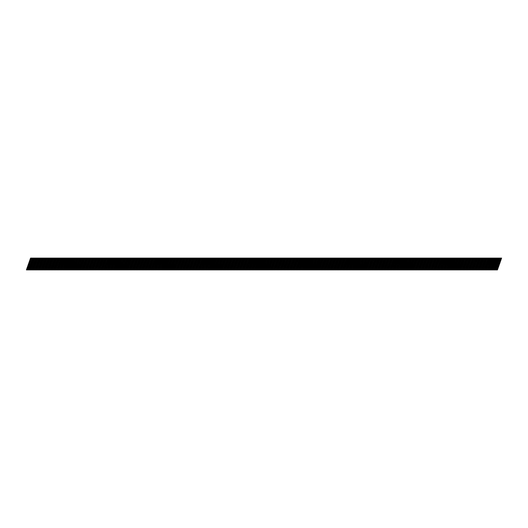 <?xml version="1.0" encoding="UTF-8"?>
<svg xmlns="http://www.w3.org/2000/svg" width="528" height="528" viewBox="0 0 528 528"><rect width="100%" height="100%" fill="white"/><g stroke="black" fill="none" stroke-linecap="round" stroke-linejoin="round"><path stroke-width="0.79" d="M492.426 269.894L493.271 269.894L497.449 258.106L496.61 258.106L492.426 269.894L490.129 269.894L494.307 258.106L493.469 258.106L489.284 269.894L490.129 269.894M486.143 269.894L486.988 269.894L491.165 258.106L490.327 258.106L486.143 269.894L483.846 269.894L488.024 258.106L487.179 258.106L483.001 269.894L483.846 269.894M479.86 269.894L480.704 269.894L484.882 258.106L484.037 258.106L479.86 269.894L477.563 269.894L481.741 258.106L480.896 258.106L476.718 269.894L477.563 269.894M473.576 269.894L474.421 269.894L478.599 258.106L477.754 258.106L473.576 269.894L471.28 269.894L475.457 258.106L474.613 258.106L470.435 269.894L471.28 269.894M467.293 269.894L468.138 269.894L472.316 258.106L471.471 258.106L467.293 269.894L464.996 269.894L469.174 258.106L468.329 258.106L464.152 269.894L464.996 269.894M461.01 269.894L461.855 269.894L466.033 258.106L465.188 258.106L461.01 269.894L458.707 269.894L462.891 258.106L462.046 258.106L457.868 269.894L458.707 269.894M454.727 269.894L455.565 269.894L459.749 258.106L458.905 258.106L454.727 269.894L452.423 269.894L456.608 258.106L455.763 258.106L451.585 269.894L452.423 269.894M448.444 269.894L449.282 269.894L453.46 258.106L452.621 258.106L448.444 269.894L446.14 269.894L450.318 258.106L449.48 258.106L445.295 269.894L446.14 269.894M442.154 269.894L442.999 269.894L447.176 258.106L446.338 258.106L442.154 269.894L439.857 269.894L444.035 258.106L443.197 258.106L439.012 269.894L439.857 269.894M435.871 269.894L436.715 269.894L440.893 258.106L440.048 258.106L435.871 269.894L433.574 269.894L437.752 258.106L436.907 258.106L432.729 269.894L433.574 269.894M429.587 269.894L430.432 269.894L434.61 258.106L433.765 258.106L429.587 269.894L427.291 269.894L431.468 258.106L430.624 258.106L426.446 269.894L427.291 269.894M423.304 269.894L424.149 269.894L428.327 258.106L427.482 258.106L423.304 269.894L421.007 269.894L425.185 258.106L424.34 258.106L420.163 269.894L421.007 269.894M417.021 269.894L417.866 269.894L422.044 258.106L421.199 258.106L417.021 269.894L414.724 269.894L418.902 258.106L418.057 258.106L413.879 269.894L414.724 269.894M410.738 269.894L411.576 269.894L415.76 258.106L414.916 258.106L410.738 269.894L408.434 269.894L412.619 258.106L411.774 258.106L407.596 269.894L408.434 269.894M404.455 269.894L405.293 269.894L409.477 258.106L408.632 258.106L404.455 269.894L402.151 269.894L406.329 258.106L405.491 258.106L401.313 269.894L402.151 269.894M398.165 269.894L399.01 269.894L403.187 258.106L402.349 258.106L398.165 269.894L395.868 269.894L400.046 258.106L399.208 258.106L395.023 269.894L395.868 269.894M391.882 269.894L392.726 269.894L396.904 258.106L396.066 258.106L391.882 269.894L389.585 269.894L393.763 258.106L392.918 258.106L388.74 269.894L389.585 269.894M385.598 269.894L386.443 269.894L390.621 258.106L389.776 258.106L385.598 269.894L383.302 269.894L387.479 258.106L386.635 258.106L382.457 269.894L383.302 269.894M379.315 269.894L380.16 269.894L384.338 258.106L383.493 258.106L379.315 269.894L377.018 269.894L381.196 258.106L380.351 258.106L376.174 269.894L377.018 269.894M373.032 269.894L373.877 269.894L378.055 258.106L377.21 258.106L373.032 269.894L370.735 269.894L374.913 258.106L374.068 258.106L369.89 269.894L370.735 269.894M366.749 269.894L367.594 269.894L371.771 258.106L370.927 258.106L366.749 269.894L364.445 269.894L368.63 258.106L367.785 258.106L363.607 269.894L364.445 269.894M360.466 269.894L361.304 269.894L365.488 258.106L364.643 258.106L360.466 269.894L358.162 269.894L362.347 258.106L361.502 258.106L357.324 269.894L358.162 269.894M354.182 269.894L355.021 269.894L359.198 258.106L358.36 258.106L354.182 269.894L351.879 269.894L356.057 258.106L355.219 258.106L351.034 269.894L351.879 269.894M347.893 269.894L348.737 269.894L352.915 258.106L352.077 258.106L347.893 269.894L345.596 269.894L349.774 258.106L348.935 258.106L344.751 269.894L345.596 269.894M341.609 269.894L342.454 269.894L346.632 258.106L345.787 258.106L341.609 269.894L339.313 269.894L343.49 258.106L342.646 258.106L338.468 269.894L339.313 269.894M335.326 269.894L336.171 269.894L340.349 258.106L339.504 258.106L335.326 269.894L333.029 269.894L337.207 258.106L336.362 258.106L332.185 269.894L333.029 269.894M329.043 269.894L329.888 269.894L334.066 258.106L333.221 258.106L329.043 269.894L326.746 269.894L330.924 258.106L330.079 258.106L325.901 269.894L326.746 269.894M322.76 269.894L323.605 269.894L327.782 258.106L326.938 258.106L322.76 269.894L320.463 269.894L324.641 258.106L323.796 258.106L319.618 269.894L320.463 269.894M316.477 269.894L317.315 269.894L321.499 258.106L320.654 258.106L316.477 269.894L314.173 269.894L318.358 258.106L317.513 258.106L313.335 269.894L314.173 269.894M310.193 269.894L311.032 269.894L315.216 258.106L314.371 258.106L310.193 269.894L307.89 269.894L312.068 258.106L311.23 258.106L307.052 269.894L307.89 269.894M303.91 269.894L304.748 269.894L308.926 258.106L308.088 258.106L303.91 269.894L301.607 269.894L305.785 258.106L304.946 258.106L300.762 269.894L301.607 269.894M297.62 269.894L298.465 269.894L302.643 258.106L301.805 258.106L297.62 269.894L295.324 269.894L299.501 258.106L298.657 258.106L294.479 269.894L295.324 269.894M291.337 269.894L292.182 269.894L296.36 258.106L295.515 258.106L291.337 269.894L289.04 269.894L293.218 258.106L292.373 258.106L288.196 269.894L289.04 269.894M285.054 269.894L285.899 269.894L290.077 258.106L289.232 258.106L285.054 269.894L282.757 269.894L286.935 258.106L286.09 258.106L281.912 269.894L282.757 269.894M278.771 269.894L279.616 269.894L283.793 258.106L282.949 258.106L278.771 269.894L276.474 269.894L280.652 258.106L279.807 258.106L275.629 269.894L276.474 269.894M272.488 269.894L273.332 269.894L277.51 258.106L276.665 258.106L272.488 269.894L270.191 269.894L274.369 258.106L273.524 258.106L269.346 269.894L270.191 269.894M266.204 269.894L267.043 269.894L271.227 258.106L270.382 258.106L266.204 269.894L263.901 269.894L268.085 258.106L267.241 258.106L263.063 269.894L263.901 269.894M259.921 269.894L260.759 269.894L264.937 258.106L264.099 258.106L259.921 269.894L257.618 269.894L261.796 258.106L260.957 258.106L256.78 269.894L257.618 269.894M253.631 269.894L254.476 269.894L258.654 258.106L257.816 258.106L253.631 269.894L251.335 269.894L255.512 258.106L254.674 258.106L250.49 269.894L251.335 269.894M247.348 269.894L248.193 269.894L252.371 258.106L251.533 258.106L247.348 269.894L245.051 269.894L249.229 258.106L248.384 258.106L244.207 269.894L245.051 269.894M241.065 269.894L241.91 269.894L246.088 258.106L245.243 258.106L241.065 269.894L238.768 269.894L242.946 258.106L242.101 258.106L237.923 269.894L238.768 269.894M234.782 269.894L235.627 269.894L239.804 258.106L238.96 258.106L234.782 269.894L232.485 269.894L236.663 258.106L235.818 258.106L231.64 269.894L232.485 269.894M228.499 269.894L229.343 269.894L233.521 258.106L232.676 258.106L228.499 269.894L226.202 269.894L230.38 258.106L229.535 258.106L225.357 269.894L226.202 269.894M222.215 269.894L223.06 269.894L227.238 258.106L226.393 258.106L222.215 269.894L219.912 269.894L224.096 258.106L223.252 258.106L219.074 269.894L219.912 269.894M215.932 269.894L216.77 269.894L220.955 258.106L220.11 258.106L215.932 269.894L213.629 269.894L217.813 258.106L216.968 258.106L212.791 269.894L213.629 269.894M209.649 269.894L210.487 269.894L214.665 258.106L213.827 258.106L209.649 269.894L207.346 269.894L211.523 258.106L210.685 258.106L206.501 269.894L207.346 269.894M203.359 269.894L204.204 269.894L208.382 258.106L207.544 258.106L203.359 269.894L201.062 269.894L205.24 258.106L204.402 258.106L200.218 269.894L201.062 269.894M197.076 269.894L197.921 269.894L202.099 258.106L201.254 258.106L197.076 269.894L194.779 269.894L198.957 258.106L198.112 258.106L193.934 269.894L194.779 269.894M190.793 269.894L191.638 269.894L195.815 258.106L194.971 258.106L190.793 269.894L188.496 269.894L192.674 258.106L191.829 258.106L187.651 269.894L188.496 269.894M184.51 269.894L185.354 269.894L189.532 258.106L188.687 258.106L184.51 269.894L182.213 269.894L186.391 258.106L185.546 258.106L181.368 269.894L182.213 269.894M178.226 269.894L179.071 269.894L183.249 258.106L182.404 258.106L178.226 269.894L175.93 269.894L180.107 258.106L179.263 258.106L175.085 269.894L175.93 269.894M171.943 269.894L172.781 269.894L176.966 258.106L176.121 258.106L171.943 269.894L169.64 269.894L173.824 258.106L172.979 258.106L168.802 269.894L169.64 269.894M165.66 269.894L166.498 269.894L170.683 258.106L169.838 258.106L165.66 269.894L163.357 269.894L167.534 258.106L166.696 258.106L162.518 269.894L163.357 269.894M159.37 269.894L160.215 269.894L164.393 258.106L163.555 258.106L159.37 269.894L157.073 269.894L161.251 258.106L160.413 258.106L156.229 269.894L157.073 269.894M153.087 269.894L153.932 269.894L158.11 258.106L157.271 258.106L153.087 269.894L150.79 269.894L154.968 258.106L154.123 258.106L149.945 269.894L150.79 269.894M146.804 269.894L147.649 269.894L151.826 258.106L150.982 258.106L146.804 269.894L144.507 269.894L148.685 258.106L147.84 258.106L143.662 269.894L144.507 269.894M140.521 269.894L141.365 269.894L145.543 258.106L144.698 258.106L140.521 269.894L138.224 269.894L142.402 258.106L141.557 258.106L137.379 269.894L138.224 269.894M134.237 269.894L135.082 269.894L139.26 258.106L138.415 258.106L134.237 269.894L131.941 269.894L136.118 258.106L135.274 258.106L131.096 269.894L131.941 269.894M127.954 269.894L128.799 269.894L132.977 258.106L132.132 258.106L127.954 269.894L125.651 269.894L129.835 258.106L128.99 258.106L124.813 269.894L125.651 269.894M121.671 269.894L122.509 269.894L126.694 258.106L125.849 258.106L121.671 269.894L119.368 269.894L123.552 258.106L122.707 258.106L118.529 269.894L119.368 269.894M115.388 269.894L116.226 269.894L120.404 258.106L119.566 258.106L115.388 269.894L113.084 269.894L117.262 258.106L116.424 258.106L112.24 269.894L113.084 269.894M109.098 269.894L109.943 269.894L114.121 258.106L113.282 258.106L109.098 269.894L106.801 269.894L110.979 258.106L110.141 258.106L105.956 269.894L106.801 269.894M102.815 269.894L103.66 269.894L107.837 258.106L106.993 258.106L102.815 269.894L100.518 269.894L104.696 258.106L103.851 258.106L99.673 269.894L100.518 269.894M96.532 269.894L97.376 269.894L101.554 258.106L100.709 258.106L96.532 269.894L94.235 269.894L98.413 258.106L97.568 258.106L93.39 269.894L94.235 269.894M90.248 269.894L91.093 269.894L95.271 258.106L94.426 258.106L90.248 269.894L87.952 269.894L92.129 258.106L91.285 258.106L87.107 269.894L87.952 269.894M83.965 269.894L84.81 269.894L88.988 258.106L88.143 258.106L83.965 269.894L81.668 269.894L85.846 258.106L85.001 258.106L80.824 269.894L81.668 269.894M77.682 269.894L78.52 269.894L82.705 258.106L81.86 258.106L77.682 269.894L75.379 269.894L79.563 258.106L78.718 258.106L74.54 269.894L75.379 269.894M71.399 269.894L72.237 269.894L76.421 258.106L75.577 258.106L71.399 269.894L69.095 269.894L73.273 258.106L72.435 258.106L68.257 269.894L69.095 269.894M65.116 269.894L65.954 269.894L70.132 258.106L69.293 258.106L65.116 269.894L62.812 269.894L66.99 258.106L66.152 258.106L61.967 269.894L62.812 269.894M58.826 269.894L59.671 269.894L63.848 258.106L63.01 258.106L58.826 269.894L56.529 269.894L60.707 258.106L59.862 258.106L55.684 269.894L56.529 269.894M52.543 269.894L53.387 269.894L57.565 258.106L56.72 258.106L52.543 269.894L50.246 269.894L54.424 258.106L53.579 258.106L49.401 269.894L50.246 269.894M46.259 269.894L47.104 269.894L51.282 258.106L50.437 258.106L46.259 269.894L43.963 269.894L48.14 258.106L47.296 258.106L43.118 269.894L43.963 269.894M39.976 269.894L40.821 269.894L44.999 258.106L44.154 258.106L39.976 269.894L37.679 269.894L41.857 258.106L41.012 258.106L36.835 269.894L37.679 269.894M33.693 269.894L34.538 269.894L38.716 258.106L37.871 258.106L33.693 269.894L31.396 269.894L35.574 258.106L34.729 258.106L30.551 269.894L31.396 269.894M27.41 269.894L28.248 269.894L32.432 258.106L31.588 258.106L27.41 269.894L26.4 269.894L30.578 258.106L31.588 258.106M500.59 258.106L501.6 258.106L497.422 269.894L496.412 269.894L500.59 258.106L499.752 258.106L495.574 269.894L496.412 269.894M495.574 269.894L493.271 269.894M489.284 269.894L486.988 269.894M483.001 269.894L480.704 269.894M476.718 269.894L474.421 269.894M470.435 269.894L468.138 269.894M464.152 269.894L461.855 269.894M457.868 269.894L455.565 269.894M451.585 269.894L449.282 269.894M445.295 269.894L442.999 269.894M439.012 269.894L436.715 269.894M432.729 269.894L430.432 269.894M426.446 269.894L424.149 269.894M420.163 269.894L417.866 269.894M413.879 269.894L411.576 269.894M407.596 269.894L405.293 269.894M401.313 269.894L399.01 269.894M395.023 269.894L392.726 269.894M388.74 269.894L386.443 269.894M382.457 269.894L380.16 269.894M376.174 269.894L373.877 269.894M369.89 269.894L367.594 269.894M363.607 269.894L361.304 269.894M357.324 269.894L355.021 269.894M351.034 269.894L348.737 269.894M344.751 269.894L342.454 269.894M338.468 269.894L336.171 269.894M332.185 269.894L329.888 269.894M325.901 269.894L323.605 269.894M319.618 269.894L317.315 269.894M313.335 269.894L311.032 269.894M307.052 269.894L304.748 269.894M300.762 269.894L298.465 269.894M294.479 269.894L292.182 269.894M288.196 269.894L285.899 269.894M281.912 269.894L279.616 269.894M275.629 269.894L273.332 269.894M269.346 269.894L267.043 269.894M263.063 269.894L260.759 269.894M256.78 269.894L254.476 269.894M250.49 269.894L248.193 269.894M244.207 269.894L241.91 269.894M237.923 269.894L235.627 269.894M231.64 269.894L229.343 269.894M225.357 269.894L223.06 269.894M219.074 269.894L216.77 269.894M212.791 269.894L210.487 269.894M206.501 269.894L204.204 269.894M200.218 269.894L197.921 269.894M193.934 269.894L191.638 269.894M187.651 269.894L185.354 269.894M181.368 269.894L179.071 269.894M175.085 269.894L172.781 269.894M168.802 269.894L166.498 269.894M162.518 269.894L160.215 269.894M156.229 269.894L153.932 269.894M149.945 269.894L147.649 269.894M143.662 269.894L141.365 269.894M137.379 269.894L135.082 269.894M131.096 269.894L128.799 269.894M124.813 269.894L122.509 269.894M118.529 269.894L116.226 269.894M112.24 269.894L109.943 269.894M105.956 269.894L103.66 269.894M99.673 269.894L97.376 269.894M93.39 269.894L91.093 269.894M87.107 269.894L84.81 269.894M80.824 269.894L78.52 269.894M74.54 269.894L72.237 269.894M68.257 269.894L65.954 269.894M61.967 269.894L59.671 269.894M55.684 269.894L53.387 269.894M49.401 269.894L47.104 269.894M43.118 269.894L40.821 269.894M36.835 269.894L34.538 269.894M30.551 269.894L28.248 269.894M32.432 258.106L34.729 258.106M35.574 258.106L37.871 258.106M38.716 258.106L41.012 258.106M41.857 258.106L44.154 258.106M44.999 258.106L47.296 258.106M48.14 258.106L50.437 258.106M51.282 258.106L53.579 258.106M54.424 258.106L56.72 258.106M57.565 258.106L59.862 258.106M60.707 258.106L63.01 258.106M63.848 258.106L66.152 258.106M66.99 258.106L69.293 258.106M70.132 258.106L72.435 258.106M73.273 258.106L75.577 258.106M76.421 258.106L78.718 258.106M79.563 258.106L81.86 258.106M82.705 258.106L85.001 258.106M85.846 258.106L88.143 258.106M88.988 258.106L91.285 258.106M92.129 258.106L94.426 258.106M95.271 258.106L97.568 258.106M98.413 258.106L100.709 258.106M101.554 258.106L103.851 258.106M104.696 258.106L106.993 258.106M107.837 258.106L110.141 258.106M110.979 258.106L113.282 258.106M114.121 258.106L116.424 258.106M117.262 258.106L119.566 258.106M120.404 258.106L122.707 258.106M123.552 258.106L125.849 258.106M126.694 258.106L128.99 258.106M129.835 258.106L132.132 258.106M132.977 258.106L135.274 258.106M136.118 258.106L138.415 258.106M139.26 258.106L141.557 258.106M142.402 258.106L144.698 258.106M145.543 258.106L147.84 258.106M148.685 258.106L150.982 258.106M151.826 258.106L154.123 258.106M154.968 258.106L157.271 258.106M158.11 258.106L160.413 258.106M161.251 258.106L163.555 258.106M164.393 258.106L166.696 258.106M167.534 258.106L169.838 258.106M170.683 258.106L172.979 258.106M173.824 258.106L176.121 258.106M176.966 258.106L179.263 258.106M180.107 258.106L182.404 258.106M183.249 258.106L185.546 258.106M186.391 258.106L188.687 258.106M189.532 258.106L191.829 258.106M192.674 258.106L194.971 258.106M195.815 258.106L198.112 258.106M198.957 258.106L201.254 258.106M202.099 258.106L204.402 258.106M205.24 258.106L207.544 258.106M208.382 258.106L210.685 258.106M211.523 258.106L213.827 258.106M214.665 258.106L216.968 258.106M217.813 258.106L220.11 258.106M220.955 258.106L223.252 258.106M224.096 258.106L226.393 258.106M227.238 258.106L229.535 258.106M230.38 258.106L232.676 258.106M233.521 258.106L235.818 258.106M236.663 258.106L238.96 258.106M239.804 258.106L242.101 258.106M242.946 258.106L245.243 258.106M246.088 258.106L248.384 258.106M249.229 258.106L251.533 258.106M252.371 258.106L254.674 258.106M255.512 258.106L257.816 258.106M258.654 258.106L260.957 258.106M261.796 258.106L264.099 258.106M264.937 258.106L267.241 258.106M268.085 258.106L270.382 258.106M271.227 258.106L273.524 258.106M274.369 258.106L276.665 258.106M277.51 258.106L279.807 258.106M280.652 258.106L282.949 258.106M283.793 258.106L286.09 258.106M286.935 258.106L289.232 258.106M290.077 258.106L292.373 258.106M293.218 258.106L295.515 258.106M296.36 258.106L298.657 258.106M299.501 258.106L301.805 258.106M302.643 258.106L304.946 258.106M305.785 258.106L308.088 258.106M308.926 258.106L311.23 258.106M312.068 258.106L314.371 258.106M315.216 258.106L317.513 258.106M318.358 258.106L320.654 258.106M321.499 258.106L323.796 258.106M324.641 258.106L326.938 258.106M327.782 258.106L330.079 258.106M330.924 258.106L333.221 258.106M334.066 258.106L336.362 258.106M337.207 258.106L339.504 258.106M340.349 258.106L342.646 258.106M343.49 258.106L345.787 258.106M346.632 258.106L348.935 258.106M349.774 258.106L352.077 258.106M352.915 258.106L355.219 258.106M356.057 258.106L358.36 258.106M359.198 258.106L361.502 258.106M362.347 258.106L364.643 258.106M365.488 258.106L367.785 258.106M368.63 258.106L370.927 258.106M371.771 258.106L374.068 258.106M374.913 258.106L377.21 258.106M378.055 258.106L380.351 258.106M381.196 258.106L383.493 258.106M384.338 258.106L386.635 258.106M387.479 258.106L389.776 258.106M390.621 258.106L392.918 258.106M393.763 258.106L396.066 258.106M396.904 258.106L399.208 258.106M400.046 258.106L402.349 258.106M403.187 258.106L405.491 258.106M406.329 258.106L408.632 258.106M409.477 258.106L411.774 258.106M412.619 258.106L414.916 258.106M415.76 258.106L418.057 258.106M418.902 258.106L421.199 258.106M422.044 258.106L424.34 258.106M425.185 258.106L427.482 258.106M428.327 258.106L430.624 258.106M431.468 258.106L433.765 258.106M434.61 258.106L436.907 258.106M437.752 258.106L440.048 258.106M440.893 258.106L443.197 258.106M444.035 258.106L446.338 258.106M447.176 258.106L449.48 258.106M450.318 258.106L452.621 258.106M453.46 258.106L455.763 258.106M456.608 258.106L458.905 258.106M459.749 258.106L462.046 258.106M462.891 258.106L465.188 258.106M466.033 258.106L468.329 258.106M469.174 258.106L471.471 258.106M472.316 258.106L474.613 258.106M475.457 258.106L477.754 258.106M478.599 258.106L480.896 258.106M481.741 258.106L484.037 258.106M484.882 258.106L487.179 258.106M488.024 258.106L490.327 258.106M491.165 258.106L493.469 258.106M494.307 258.106L496.61 258.106M497.449 258.106L499.752 258.106M26.591 269.894L30.769 258.106M29.733 269.894L33.911 258.106M29.073 269.894L33.251 258.106M32.875 269.894L37.052 258.106M32.215 269.894L36.392 258.106M36.016 269.894L40.194 258.106M35.356 269.894L39.534 258.106M39.158 269.894L43.336 258.106M38.498 269.894L42.676 258.106M42.299 269.894L46.477 258.106M41.639 269.894L45.817 258.106M45.441 269.894L49.619 258.106M44.781 269.894L48.959 258.106M48.583 269.894L52.76 258.106M47.923 269.894L52.1 258.106M51.724 269.894L55.902 258.106M51.064 269.894L55.242 258.106M54.866 269.894L59.044 258.106M54.206 269.894L58.384 258.106M58.007 269.894L62.185 258.106M57.347 269.894L61.525 258.106M61.149 269.894L65.333 258.106M60.489 269.894L64.667 258.106M64.291 269.894L68.475 258.106M63.631 269.894L67.808 258.106M67.432 269.894L71.617 258.106M66.772 269.894L70.957 258.106M70.58 269.894L74.758 258.106M69.914 269.894L74.098 258.106M73.722 269.894L77.9 258.106M73.055 269.894L77.24 258.106M76.864 269.894L81.041 258.106M76.204 269.894L80.381 258.106M80.005 269.894L84.183 258.106M79.345 269.894L83.523 258.106M83.147 269.894L87.325 258.106M82.487 269.894L86.665 258.106M86.288 269.894L90.466 258.106M85.628 269.894L89.806 258.106M89.43 269.894L93.608 258.106M88.77 269.894L92.948 258.106M92.572 269.894L96.749 258.106M91.912 269.894L96.089 258.106M95.713 269.894L99.891 258.106M95.053 269.894L99.231 258.106M98.855 269.894L103.033 258.106M98.195 269.894L102.373 258.106M101.996 269.894L106.174 258.106M101.336 269.894L105.514 258.106M105.138 269.894L109.316 258.106M104.478 269.894L108.656 258.106M108.28 269.894L112.464 258.106M107.62 269.894L111.797 258.106M111.421 269.894L115.606 258.106M110.761 269.894L114.939 258.106M114.563 269.894L118.747 258.106M113.903 269.894L118.081 258.106M117.711 269.894L121.889 258.106M117.044 269.894L121.229 258.106M120.853 269.894L125.03 258.106M120.186 269.894L124.37 258.106M123.994 269.894L128.172 258.106M123.334 269.894L127.512 258.106M127.136 269.894L131.314 258.106M126.476 269.894L130.654 258.106M130.277 269.894L134.455 258.106M129.617 269.894L133.795 258.106M133.419 269.894L137.597 258.106M132.759 269.894L136.937 258.106M136.561 269.894L140.738 258.106M135.901 269.894L140.078 258.106M139.702 269.894L143.88 258.106M139.042 269.894L143.22 258.106M142.844 269.894L147.022 258.106M142.184 269.894L146.362 258.106M145.985 269.894L150.163 258.106M145.325 269.894L149.503 258.106M149.127 269.894L153.305 258.106M148.467 269.894L152.645 258.106M152.269 269.894L156.446 258.106M151.609 269.894L155.786 258.106M155.41 269.894L159.588 258.106M154.75 269.894L158.928 258.106M158.552 269.894L162.736 258.106M157.892 269.894L162.07 258.106M161.693 269.894L165.878 258.106M161.033 269.894L165.211 258.106M164.842 269.894L169.019 258.106M164.175 269.894L168.359 258.106M167.983 269.894L172.161 258.106M167.317 269.894L171.501 258.106M171.125 269.894L175.303 258.106M170.458 269.894L174.643 258.106M174.266 269.894L178.444 258.106M173.606 269.894L177.784 258.106M177.408 269.894L181.586 258.106M176.748 269.894L180.926 258.106M180.55 269.894L184.727 258.106M179.89 269.894L184.067 258.106M183.691 269.894L187.869 258.106M183.031 269.894L187.209 258.106M186.833 269.894L191.011 258.106M186.173 269.894L190.351 258.106M189.974 269.894L194.152 258.106M189.314 269.894L193.492 258.106M193.116 269.894L197.294 258.106M192.456 269.894L196.634 258.106M196.258 269.894L200.435 258.106M195.598 269.894L199.775 258.106M199.399 269.894L203.577 258.106M198.739 269.894L202.917 258.106M202.541 269.894L206.719 258.106M201.881 269.894L206.059 258.106M205.682 269.894L209.867 258.106M205.022 269.894L209.2 258.106M208.824 269.894L213.008 258.106M208.164 269.894L212.342 258.106M211.972 269.894L216.15 258.106M211.306 269.894L215.49 258.106M215.114 269.894L219.292 258.106M214.447 269.894L218.632 258.106M218.255 269.894L222.433 258.106M217.589 269.894L221.773 258.106M221.397 269.894L225.575 258.106M220.737 269.894L224.915 258.106M224.539 269.894L228.716 258.106M223.879 269.894L228.056 258.106M227.68 269.894L231.858 258.106M227.02 269.894L231.198 258.106M230.822 269.894L235 258.106M230.162 269.894L234.34 258.106M233.963 269.894L238.141 258.106M233.303 269.894L237.481 258.106M237.105 269.894L241.283 258.106M236.445 269.894L240.623 258.106M240.247 269.894L244.424 258.106M239.587 269.894L243.764 258.106M243.388 269.894L247.566 258.106M242.728 269.894L246.906 258.106M246.53 269.894L250.708 258.106M245.87 269.894L250.048 258.106M249.671 269.894L253.849 258.106M249.011 269.894L253.189 258.106M252.813 269.894L256.997 258.106M252.153 269.894L256.331 258.106M255.955 269.894L260.139 258.106M255.295 269.894L259.472 258.106M259.096 269.894L263.281 258.106M258.436 269.894L262.621 258.106M262.244 269.894L266.422 258.106M261.578 269.894L265.762 258.106M265.386 269.894L269.564 258.106M264.719 269.894L268.904 258.106M268.528 269.894L272.705 258.106M267.868 269.894L272.045 258.106M271.669 269.894L275.847 258.106M271.009 269.894L275.187 258.106M274.811 269.894L278.989 258.106M274.151 269.894L278.329 258.106M277.952 269.894L282.13 258.106M277.292 269.894L281.47 258.106M281.094 269.894L285.272 258.106M280.434 269.894L284.612 258.106M284.236 269.894L288.413 258.106M283.576 269.894L287.753 258.106M287.377 269.894L291.555 258.106M286.717 269.894L290.895 258.106M290.519 269.894L294.697 258.106M289.859 269.894L294.037 258.106M293.66 269.894L297.838 258.106M293 269.894L297.178 258.106M296.802 269.894L300.98 258.106M296.142 269.894L300.32 258.106M299.944 269.894L304.128 258.106M299.284 269.894L303.461 258.106M303.085 269.894L307.27 258.106M302.425 269.894L306.603 258.106M306.227 269.894L310.411 258.106M305.567 269.894L309.751 258.106M309.375 269.894L313.553 258.106M308.708 269.894L312.893 258.106M312.517 269.894L316.694 258.106M311.85 269.894L316.034 258.106M315.658 269.894L319.836 258.106M314.998 269.894L319.176 258.106M318.8 269.894L322.978 258.106M318.14 269.894L322.318 258.106M321.941 269.894L326.119 258.106M321.281 269.894L325.459 258.106M325.083 269.894L329.261 258.106M324.423 269.894L328.601 258.106M328.225 269.894L332.402 258.106M327.565 269.894L331.742 258.106M331.366 269.894L335.544 258.106M330.706 269.894L334.884 258.106M334.508 269.894L338.686 258.106M333.848 269.894L338.026 258.106M337.649 269.894L341.827 258.106M336.989 269.894L341.167 258.106M340.791 269.894L344.969 258.106M340.131 269.894L344.309 258.106M343.933 269.894L348.11 258.106M343.273 269.894L347.45 258.106M347.074 269.894L351.259 258.106M346.414 269.894L350.592 258.106M350.216 269.894L354.4 258.106M349.556 269.894L353.734 258.106M353.357 269.894L357.542 258.106M352.697 269.894L356.882 258.106M356.506 269.894L360.683 258.106M355.839 269.894L360.023 258.106M359.647 269.894L363.825 258.106M358.981 269.894L363.165 258.106M362.789 269.894L366.967 258.106M362.129 269.894L366.307 258.106M365.93 269.894L370.108 258.106M365.27 269.894L369.448 258.106M369.072 269.894L373.25 258.106M368.412 269.894L372.59 258.106M372.214 269.894L376.391 258.106M371.554 269.894L375.731 258.106M375.355 269.894L379.533 258.106M374.695 269.894L378.873 258.106M378.497 269.894L382.675 258.106M377.837 269.894L382.015 258.106M381.638 269.894L385.816 258.106M380.978 269.894L385.156 258.106M384.78 269.894L388.958 258.106M384.12 269.894L388.298 258.106M387.922 269.894L392.099 258.106M387.262 269.894L391.439 258.106M391.063 269.894L395.241 258.106M390.403 269.894L394.581 258.106M394.205 269.894L398.389 258.106M393.545 269.894L397.723 258.106M397.346 269.894L401.531 258.106M396.686 269.894L400.864 258.106M400.488 269.894L404.672 258.106M399.828 269.894L404.006 258.106M403.636 269.894L407.814 258.106M402.97 269.894L407.154 258.106M406.778 269.894L410.956 258.106M406.111 269.894L410.296 258.106M409.919 269.894L414.097 258.106M409.259 269.894L413.437 258.106M413.061 269.894L417.239 258.106M412.401 269.894L416.579 258.106M416.203 269.894L420.38 258.106M415.543 269.894L419.72 258.106M419.344 269.894L423.522 258.106M418.684 269.894L422.862 258.106M422.486 269.894L426.664 258.106M421.826 269.894L426.004 258.106M425.627 269.894L429.805 258.106M424.967 269.894L429.145 258.106M428.769 269.894L432.947 258.106M428.109 269.894L432.287 258.106M431.911 269.894L436.088 258.106M431.251 269.894L435.428 258.106M435.052 269.894L439.23 258.106M434.392 269.894L438.57 258.106M438.194 269.894L442.372 258.106M437.534 269.894L441.712 258.106M441.335 269.894L445.513 258.106M440.675 269.894L444.853 258.106M444.477 269.894L448.661 258.106M443.817 269.894L447.995 258.106M447.619 269.894L451.803 258.106M446.959 269.894L451.136 258.106M450.767 269.894L454.945 258.106M450.1 269.894L454.285 258.106M453.908 269.894L458.086 258.106M453.242 269.894L457.426 258.106M457.05 269.894L461.228 258.106M456.383 269.894L460.568 258.106M460.192 269.894L464.369 258.106M459.532 269.894L463.709 258.106M463.333 269.894L467.511 258.106M462.673 269.894L466.851 258.106M466.475 269.894L470.653 258.106M465.815 269.894L469.993 258.106M469.616 269.894L473.794 258.106M468.956 269.894L473.134 258.106M472.758 269.894L476.936 258.106M472.098 269.894L476.276 258.106M475.9 269.894L480.077 258.106M475.24 269.894L479.417 258.106M479.041 269.894L483.219 258.106M478.381 269.894L482.559 258.106M482.183 269.894L486.361 258.106M481.523 269.894L485.701 258.106M485.324 269.894L489.502 258.106M484.664 269.894L488.842 258.106M488.466 269.894L492.644 258.106M487.806 269.894L491.984 258.106M491.608 269.894L495.792 258.106M490.948 269.894L495.125 258.106M494.749 269.894L498.934 258.106M494.089 269.894L498.267 258.106M497.231 269.894L501.415 258.106"/></g></svg>
